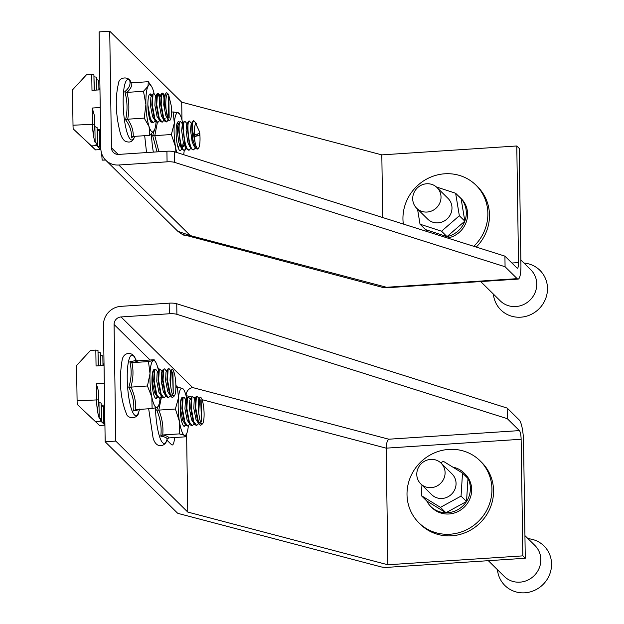<?xml version="1.0" encoding="UTF-8"?>
<svg xmlns="http://www.w3.org/2000/svg" width="624" height="624" viewBox="0 0 624 624"><rect width="100%" height="100%" fill="white"/><g stroke="black" fill="none" stroke-linecap="round" stroke-linejoin="round"><path stroke-width="0.94" d="M528.029 538.676A27.807 26.426 134.6 0 1 551.499 566.069A27.807 26.426 134.6 0 1 524.87 592.8A27.807 26.426 134.6 0 1 497.445 569.689M524.932 535.626L534.893 545.454A21.778 20.686 134.6 0 1 540.797 561.226A21.778 20.686 134.6 0 1 526.913 580.507A21.778 20.686 134.6 0 1 504.317 576.459L488.319 560.687M416.809 473.343A14.516 13.79 -45.4 0 0 420.748 483.857A14.516 13.79 -45.4 0 0 435.809 486.556A14.516 13.79 -45.4 0 0 445.06 473.702A14.516 13.79 -45.4 0 0 441.129 463.187A14.516 13.79 -45.4 0 0 426.067 460.489A14.516 13.79 -45.4 0 0 416.809 473.343M420.748 483.857L431.707 494.668A14.516 13.79 -45.4 0 0 446.776 497.367A14.516 13.79 -45.4 0 0 456.027 484.513A14.516 13.79 -45.4 0 0 452.096 473.998L441.129 463.187M421.957 485.059L421.286 495.589L426.769 500.994A23.587 22.417 -45.4 0 0 430.817 506.54L432.104 507.811A23.587 22.417 -45.4 0 0 456.589 512.187A23.587 22.417 -45.4 0 0 471.627 491.299A23.587 22.417 -45.4 0 0 465.239 474.217L463.944 472.937A23.587 22.417 -45.4 0 0 452.821 467.126M430.817 506.54A23.587 22.417 -45.4 0 0 445.918 512.756A23.587 22.417 -45.4 0 0 466.526 501.501A23.587 22.417 -45.4 0 0 470.34 490.027A23.587 22.417 -45.4 0 0 467.992 478.483A23.587 22.417 -45.4 0 0 463.944 472.937M480.059 460.793L481.666 462.384A43.555 41.379 134.6 0 1 493.467 493.935A43.555 41.379 134.6 0 1 465.715 532.49A43.555 41.379 134.6 0 1 420.514 524.41L418.899 522.818A43.555 41.379 134.6 0 1 407.098 491.267A43.555 41.379 134.6 0 1 434.858 452.712A43.555 41.379 134.6 0 1 480.059 460.793A43.555 41.379 134.6 0 1 491.852 492.344A43.555 41.379 134.6 0 1 464.1 530.899A43.555 41.379 134.6 0 1 418.899 522.818M421.286 495.589L440.435 507.351L461.05 496.096L462.517 473.078L443.368 461.315L440.692 462.774M426.769 500.994L445.918 512.756L466.526 501.501L467.992 478.483L462.517 473.078M440.435 507.351L445.918 512.756M461.05 496.096L466.526 501.501M105.175 441.784L103.451 325.182A18.143 17.238 -45.4 0 1 120.877 306.345L169.159 303.163A7.262 1.654 -0.8 0 1 176.748 303.732L507.164 408.08L519.254 420.007A18.143 3.869 86.2 0 1 523.544 441.644L525.268 558.254L388.105 567.294A7.262 1.654 179.2 0 1 380.89 566.834L178.807 513.607A7.262 1.654 179.2 0 1 177.341 512.951L105.175 441.784L115.783 441.09L114.067 324.48A7.262 6.895 134.6 0 1 121.033 316.945L192.629 387.543C188.596 388.502 186.404 391.139 186.038 395.452L185.975 395.398M169.159 303.163L169.322 313.763L121.033 316.945M169.322 313.763A7.262 1.654 -0.8 0 1 176.904 314.332L507.32 418.681L519.41 430.607A7.262 1.544 -93.8 0 1 521.126 439.265L386.155 448.157L202.075 399.68M507.164 408.08L507.32 418.681M115.783 441.09L187.762 512.062L387.878 564.767L522.85 555.867L521.126 439.265M522.85 555.867L525.268 558.254M387.878 564.767L386.155 448.157C386.264 443.773 387.153 440.794 388.807 439.21L519.41 430.607M187.762 512.062L186.607 433.797M186.038 395.632L191.662 396.934M166.842 440.068L171.444 444.608A15.428 3.284 86.2 0 0 172.232 444.982A15.428 3.284 86.2 0 0 174.541 437.541M202.192 424.133L200.85 425.194A14.516 3.097 -93.8 0 1 200.632 425.24A14.516 3.097 -93.8 0 1 198.518 422.245L202.192 424.133L202.878 423.329A13.502 2.878 86.2 0 0 204.095 413.618A13.502 2.878 86.2 0 0 200.655 397.316A13.502 2.878 86.2 0 0 200.366 397.199L200.655 397.316M198.518 422.245L195.663 407.628L196.357 397.028L196.997 396.38L197.574 396.747L199.524 399.298M200.585 425.24L199.087 424.297L197.66 421.442L195.133 407.659L195.827 397.059L196.997 396.38M198.51 423.54L196.693 425.498L193.768 421.699L191.24 407.917L191.935 397.316L192.574 396.677L193.151 397.043L195.101 399.586M196.693 425.498L194.665 424.585L193.237 421.738L190.71 407.956L191.404 397.355L192.574 396.677M194.087 423.829L192.27 425.794L189.345 421.996L186.818 408.213L187.512 397.605L188.152 396.965L188.729 397.332L190.679 399.883M192.27 425.794L190.242 424.882L188.815 422.027L186.287 408.244L186.974 397.644L188.152 396.965M189.665 424.125L187.847 426.083L184.922 422.284L182.395 408.502L183.089 397.901L183.729 397.254L184.306 397.628L186.358 400.319M190.523 414.749L190.468 416.052M187.847 426.083L185.819 425.17L184.392 422.315L181.857 408.541L182.551 397.933L183.729 397.254M191.084 411.973L191.053 414.718M202.878 423.329C201.084 424.757 199.711 421.161 198.744 412.55L199.586 397.894L200.366 397.199M201.139 400.257L200.741 399.859L201.451 421.457L201.139 400.257L200.741 400.288M198.744 412.55L198.229 408.112L198.643 399.563L199.586 397.894M199.087 424.297L195.991 419.523L193.807 408.4L194.22 399.851L195.913 396.887M194.665 424.585L191.568 419.812L189.384 408.697L189.797 400.14L191.49 397.184M190.242 424.882L187.145 420.108L184.961 408.985L185.375 400.436L186.256 400.171M185.819 425.17L182.723 420.397L180.539 409.274L180.952 400.725L182.645 397.761M173.979 396.31L172.637 397.371A14.516 3.097 -93.8 0 1 172.427 397.418A14.516 3.097 -93.8 0 1 170.305 394.43L173.979 396.31L174.665 395.507A13.502 2.878 86.2 0 0 175.882 385.796A13.502 2.878 86.2 0 0 172.442 369.502A13.502 2.878 86.2 0 0 172.154 369.377L172.442 369.502M170.305 394.43L167.45 379.805L168.145 369.205L168.784 368.566L169.361 368.932L171.311 371.475M172.372 397.426L170.875 396.474L169.447 393.627L166.92 379.844L167.614 369.244L168.784 368.566M170.297 395.717L168.48 397.683L165.555 393.884L163.028 380.102L163.722 369.494L164.362 368.854L164.939 369.221L166.889 371.771M168.48 397.683L166.452 396.77L165.025 393.916L162.497 380.133L163.192 369.533L164.362 368.854M165.875 396.014L164.057 397.972L161.132 394.173L158.605 380.39L159.299 369.79L159.939 369.143L160.516 369.517L162.466 372.06M164.057 397.972L162.029 397.059L160.602 394.204L158.075 380.429L158.769 369.821L159.409 369.182L157.763 367.575M161.452 396.302L159.635 398.26L156.71 394.462L154.183 380.679L154.877 370.079L155.516 369.439L156.094 369.806L158.145 372.505M162.31 386.927L162.256 388.229M159.635 398.26L157.607 397.355L156.179 394.501L153.652 380.718L154.346 370.118L155.516 369.439M162.872 384.158L162.841 386.896M104.918 424.484L102.461 422.783L103.826 422.269L101.65 421.988L100.846 421.192A18.143 3.869 -93.8 0 1 100.035 420.038L101.392 419.071L99.208 418.127A18.143 3.869 -93.8 0 1 97.516 410.943A18.143 3.869 -93.8 0 1 96.556 399.547L96.322 383.651L98.608 391.63L98.725 399.828L97.516 410.943M104.044 365.453L96.057 365.984L95.823 350.08L90.511 350.431L76.573 365.5L77.095 400.834A18.143 3.869 86.2 0 0 77.228 404.446L99.567 425.513L104.926 425.147M98.436 365.828L98.023 352.248M98.241 352.466L100.409 352.747L100.604 365.68M95.823 350.08L97.991 350.36L98.225 365.836M77.228 404.446L99.567 425.513M101.392 419.071L101.158 403.166L98.974 402.223A18.143 3.869 -93.8 0 1 98.717 401.45M104.684 408.58L103.615 408.252M103.826 422.269L103.592 406.364L101.197 405.873M103.202 365.508L103.178 364.299A18.143 3.869 86.2 0 0 102.944 362.918M100.815 365.664L100.667 355.204A18.143 3.869 86.2 0 0 100.441 354.822M100.667 355.204L102.843 355.945L102.983 365.524M103.834 408.47L104.068 424.367M101.416 406.084L101.65 421.988M98.974 402.223L99.208 418.127M174.665 395.507C172.871 396.934 171.499 393.338 170.531 384.727L171.374 370.079L172.154 369.377M172.926 372.442L172.528 372.044L173.238 393.643L172.926 372.442L172.528 372.466M170.531 384.727L170.017 380.289L170.43 371.74L171.374 370.079M170.875 396.474L167.778 391.7L165.594 380.585L166.007 372.029L167.7 369.073M166.452 396.77L163.355 391.997L161.171 380.874L161.585 372.325L163.277 369.361M162.029 397.059L158.933 392.285L156.749 381.17L157.162 372.614L158.044 372.349M157.607 397.355L154.51 392.574L152.326 381.459L152.74 372.902L154.432 369.946M103.631 365.485L103.178 364.299M157.365 397.036A14.516 3.097 -93.8 0 1 155.454 398.19A14.516 3.097 -93.8 0 1 152.326 386.779A14.516 3.097 -93.8 0 1 152.708 371.982A14.516 3.097 -93.8 0 1 153.59 369.915A14.516 3.097 -93.8 0 1 154.666 369.626M155.29 391.583A12.059 2.574 -93.8 0 1 154.978 393.674M139.636 409.024C139.994 409.383 138.005 410.023 133.669 410.951C134.41 402.862 132.779 394.969 128.786 387.278C131.516 378.682 131.875 370.149 129.862 361.686C134.199 361.023 136.188 360.383 135.821 359.759L137.608 360.828L154.167 359.736L155.649 362.084A23.587 5.023 -93.8 0 1 158.441 370.375M160.111 398.112A23.587 5.023 -93.8 0 1 159.229 403.556A23.587 5.023 -93.8 0 1 158.527 405.678A23.587 5.023 -93.8 0 1 157.006 407.495L157.802 406.715M137.608 360.828C137.756 361.304 135.86 361.92 131.921 362.661C133.622 370.664 133.279 378.799 130.892 387.067C134.495 394.454 136.048 401.981 135.556 409.64L152.108 408.548L157.006 407.495A23.587 5.023 -93.8 0 1 151.835 397.129L152.108 408.548M128.786 387.278L147.451 385.975L151.835 397.129A23.587 5.023 -93.8 0 1 150.017 373.636L147.451 385.975M129.862 361.686L131.921 362.661L148.473 361.569L150.017 373.636A23.587 5.023 -93.8 0 1 153.371 360.516L148.473 361.569M154.167 359.736L153.371 360.516A23.587 5.023 -93.8 0 1 155.649 362.084M133.669 410.951L135.33 409.672M185.578 424.858A14.516 3.097 -93.8 0 1 183.667 426.005A14.516 3.097 -93.8 0 1 182.309 423.517A14.516 3.097 -93.8 0 1 180.188 408.962A14.516 3.097 -93.8 0 1 181.802 397.738A14.516 3.097 -93.8 0 1 182.879 397.449M167.084 439.195L167.06 439.265C167.326 437.954 165.235 436.925 160.805 436.176C161.811 427.3 160.446 418.603 156.702 410.085L157.724 407.199M188.323 425.935A23.587 5.023 -93.8 0 1 186.732 433.501A23.587 5.023 -93.8 0 1 184.33 435.232A23.587 5.023 -93.8 0 1 181.623 430.817A23.587 5.023 -93.8 0 1 179.392 421.325L179.291 433.891L184.33 435.232L185.258 436.839L168.706 437.931C168.761 436.816 166.772 435.833 162.739 434.983L179.291 433.891M186.732 433.501L185.258 436.839M161.561 396.443L158.824 410.108L175.383 409.016L179.392 421.325A23.587 5.023 -93.8 0 1 178.464 397.917L175.383 409.016M156.702 410.085L158.824 410.108C162.178 418.267 163.48 426.559 162.739 434.983L160.805 436.176M175.882 387.192L177.442 387.091L178.464 397.917A23.587 5.023 -93.8 0 1 182.481 388.424L177.442 387.091M183.862 389.906L182.481 388.424A23.587 5.023 -93.8 0 1 183.862 389.906A23.587 5.023 -93.8 0 1 186.654 398.19M167.06 439.265L168.706 437.931M511.891 263.024L518.513 262.587L516.789 145.977L519.207 148.364L520.931 264.974A18.143 3.869 86.2 0 1 518.092 279.1L385.967 287.812L386.568 287.274L383.159 287.539L182.606 234.476M516.789 145.977L381.818 154.877L181.701 102.172L109.73 31.2L99.115 31.902L100.838 148.504A18.143 17.238 -45.4 0 0 105.791 160.259A18.143 17.238 -45.4 0 0 118.794 165.009L190.382 235.607L177.801 231.278L105.791 160.259M109.73 31.2L111.454 147.802A7.262 6.895 134.6 0 0 118.63 154.409L166.92 151.226L167.076 161.827L118.794 165.009M167.076 161.827A7.262 1.654 -0.8 0 1 174.658 162.388L505.073 266.744L517.163 278.663A18.143 3.869 86.2 0 0 518.092 279.1M166.92 151.226A7.262 1.654 -0.8 0 1 174.502 151.788L504.917 256.136L505.073 266.744M518.513 262.587A7.262 1.544 -93.8 0 1 517.382 268.242A7.262 1.544 -93.8 0 1 517.007 268.063L504.917 256.136M181.701 102.172L181.966 120.019M381.818 154.877L382.746 217.558M517.163 278.663L386.568 287.274L190.382 235.607L184.938 235.334C184.298 235.685 181.919 234.335 177.809 231.278M385.944 287.812L383.159 287.539M523.957 263.063A27.807 26.426 134.6 0 1 547.131 284.365A27.807 26.426 134.6 0 1 524.745 316.633A27.807 26.426 134.6 0 1 493.607 295.854A27.807 26.426 134.6 0 1 493.373 294.076M520.861 260.013L530.821 269.833A21.778 20.686 134.6 0 1 536.484 280.847A21.778 20.686 134.6 0 1 525.041 303.826A21.778 20.686 134.6 0 1 500.245 300.846L480.691 281.572M440.833 194.914A14.516 13.79 -45.4 0 0 437.057 187.574A14.516 13.79 -45.4 0 0 420.521 185.585A14.516 13.79 -45.4 0 0 412.893 200.905A14.516 13.79 -45.4 0 0 416.668 208.244A14.516 13.79 -45.4 0 0 433.204 210.233A14.516 13.79 -45.4 0 0 440.833 194.914M416.668 208.244L427.635 219.055A14.516 13.79 -45.4 0 0 444.171 221.044A14.516 13.79 -45.4 0 0 451.799 205.725A14.516 13.79 -45.4 0 0 448.016 198.385L437.057 187.574M417.534 209.095L420.022 224.188L425.506 229.593L447.018 236.621L464.825 221.153A23.587 22.417 -45.4 0 0 466.011 209.251A23.587 22.417 -45.4 0 0 461.113 198.658A23.587 22.417 -45.4 0 0 459.872 197.324A23.587 22.417 -45.4 0 0 458.523 196.108M447.587 238.033A23.587 22.417 -45.4 0 0 467.298 210.522A23.587 22.417 -45.4 0 0 461.159 198.596L459.872 197.324M403.33 224.055A43.555 41.379 134.6 0 1 426.902 178.94A43.555 41.379 134.6 0 1 475.979 185.18L477.594 186.771A43.555 41.379 134.6 0 1 488.927 208.79A43.555 41.379 134.6 0 1 476.237 247.081M475.979 185.18A43.555 41.379 134.6 0 1 487.313 207.199A43.555 41.379 134.6 0 1 473.78 246.308M420.022 224.188L441.542 231.215L459.342 215.748L455.629 193.253L436.402 186.974M444.405 237.026A23.587 22.417 -45.4 0 0 447.018 236.621A23.587 22.417 -45.4 0 0 464.825 221.153L461.113 198.658L455.629 193.253M425.506 229.593A23.587 22.417 -45.4 0 0 426.746 230.919A23.587 22.417 -45.4 0 0 427.604 231.722M441.542 231.215L447.018 236.621M459.342 215.748L464.825 221.153M167.029 94.559L168.605 94.606L167.677 93.452L167.029 94.559A13.502 2.878 86.2 0 0 165.812 104.27A13.502 2.878 86.2 0 0 169.541 120.689L168.386 119.894L164.853 104.192C164.603 97.711 165.064 93.935 166.226 92.882L166.413 92.836M168.386 119.894L165.914 115.939L163.73 104.824L164.151 96.268L166.226 92.882A14.516 3.097 -93.8 0 1 166.436 92.836A14.516 3.097 -93.8 0 1 166.92 92.976L167.677 93.452M168.379 119.886L166.624 121.922L163.691 118.123L161.164 104.341L161.858 93.74L162.497 93.093L163.075 93.46L164.798 99.388M166.616 121.922L164.596 121.009L163.16 118.154L160.633 104.372L161.327 93.772L162.497 93.093M162.24 93.202L163.816 97.001L164.869 110.877M164.011 120.253L162.193 122.21L159.268 118.412L156.741 104.629L157.435 94.029L158.075 93.389L158.652 93.756L159.744 96.525M162.193 122.21L160.173 121.298L158.738 118.451L156.211 104.668L156.905 94.06L158.075 93.389M157.817 93.499L159.448 97.531M159.588 120.541L157.771 122.507L154.846 118.7L152.318 104.926L153.013 94.318L153.652 93.678L154.229 94.045L156.179 96.595M157.771 122.507L155.743 121.594L154.315 118.739L151.788 104.957L152.482 94.357L153.652 93.678M168.028 119.426L166.351 121.906M155.165 120.83L153.348 122.795L150.423 118.997L147.896 105.214M153.348 122.795L151.32 121.883L148.894 115.643M96.369 79.209A18.143 3.869 -93.8 0 1 96.587 79.591L98.771 80.332L98.912 89.911M98.873 87.305A18.143 3.869 -93.8 0 1 99.107 88.686L99.122 89.895M100.885 149.518L95.495 149.9L73.156 128.833A18.143 3.869 -93.8 0 1 73.016 125.221L72.501 89.879L86.44 74.818L91.751 74.467L93.92 74.747L94.146 90.223M94.364 90.207L93.951 76.635M94.169 76.853L96.338 77.134L96.533 90.067M97.126 130.252L99.512 130.751L99.746 146.656L98.381 147.17L99.996 148.754L100.846 148.863M99.746 146.656L97.578 146.375L96.775 145.579L91.463 145.93L73.156 128.833M95.495 149.9L91.463 145.93M93.444 135.33A18.143 3.869 -93.8 0 1 92.477 123.934L92.243 108.038L94.528 116.017L94.653 124.215L93.444 135.33A18.143 3.869 86.2 0 0 95.137 142.514L94.903 126.61L97.087 127.553L97.321 143.458L95.137 142.514M99.973 89.84L91.985 90.363L91.751 74.467M94.645 125.837A18.143 3.869 86.2 0 0 94.903 126.61M99.544 132.639L100.604 132.967M97.321 143.458L95.963 144.425A18.143 3.869 86.2 0 0 96.775 145.579M97.344 130.471L97.578 146.375M99.762 132.857L99.996 148.754M96.743 90.051L96.587 79.591M168.605 94.606L171.163 105.339C171.904 114.231 171.358 119.348 169.541 120.689M168.769 117.632L169.166 118.03L168.854 96.829L168.449 96.431L168.769 117.632M168.457 96.853L168.854 96.829M163.075 93.46L165.064 96.057M165.118 118.334L164.151 119.262M164.596 121.009L161.491 116.236L159.307 105.113L159.728 96.564L161.413 93.6M160.173 121.298L157.069 116.524L154.885 105.409L155.306 96.853L156.991 93.889M155.743 121.594L152.646 116.821L150.462 105.698L150.883 97.149L152.568 94.185M99.559 89.864L99.107 88.686M198.338 148.333L197.223 149.152L195.741 148.356L193.011 140.127A14.516 3.097 -93.8 0 1 192.395 129.675L195.156 142.826A13.502 2.878 86.2 0 0 198.003 148.504A13.502 2.878 86.2 0 0 198.338 148.333A13.502 2.878 86.2 0 0 199.641 131.999L195.694 123.49L195.312 124.41L195.624 123.614M192.395 129.675C192.325 124.262 192.777 121.274 193.752 120.721L196.381 123.63M193.011 140.127C191.412 129.301 191.482 122.842 193.222 120.76L193.385 120.744M194.875 146.835L193.986 146.071L192.098 141.578L190.507 129.94L191.155 123.981L193.222 120.76M195.374 147.818L193.658 149.807L191.513 148.91L189.212 143.247L187.418 128.817L188.331 121.485L188.963 121.04M193.658 149.807C189.041 151.616 186.061 120.955 189.329 121.009L191.958 123.919M190.936 148.145L189.228 150.103L187.091 149.206L184.79 143.536L182.996 129.113L183.908 121.781L184.54 121.329M189.228 150.103C184.618 151.905 181.639 121.243 184.907 121.306L187.535 124.215M186.506 148.442L184.805 150.392L182.668 149.495L180.367 143.824L178.573 129.402L179.486 122.07L180.118 121.618M184.805 150.392C180.196 152.201 177.216 121.532 180.484 121.594L183.214 124.644M192.348 135.985L192.137 141.703M186.108 147.911L184.415 150.392M182.231 124.714L182.996 128.84M183.292 142.288L182.372 147.693M182.036 148.66L180.383 150.68A14.516 3.097 -93.8 0 1 179.587 150.392A14.516 3.097 -93.8 0 1 176.374 138.029A14.516 3.097 -93.8 0 1 177.146 123.209A14.516 3.097 -93.8 0 1 177.723 122.117A14.516 3.097 -93.8 0 1 179.345 122.327M101.665 153.559L102.149 160.134L105.581 160.048M195.156 142.826C193.861 134.745 193.908 128.606 195.312 124.41M199.376 135.447L199.243 133.637L194.665 134.651L194.797 136.461L199.376 135.447L197.613 135.564L197.496 134.02M194.782 136.188L197.613 135.564M193.315 141.679L192.878 143.98M191.513 148.91L189.563 146.367L187.676 141.866L186.085 130.229L186.732 124.27L188.331 121.485M187.091 149.206L185.141 146.656L183.253 142.155L181.662 130.517L182.309 124.558L183.908 121.781M184.033 144.565L183.206 146.788M181.67 147.732L180.718 146.952L178.831 142.451L177.239 130.814L177.887 124.855L178.784 124.94M179.611 144.854L178.207 147.81M181.787 148.34A14.516 3.097 -93.8 0 1 181.514 149.214M177.544 125.892A12.059 2.574 -93.8 0 1 178.573 129.301M179.384 144.245A12.059 2.574 -93.8 0 1 178.792 147.061M157.084 151.874L152.677 135.658L154.331 130.322M184.236 150.439A23.587 5.023 -93.8 0 1 183.62 154.666M157.365 122.53L154.807 135.626L171.358 134.534L175.461 146.601L175.945 152.248M152.677 135.658L154.807 135.626L158.902 151.749M171.522 112.063L173.176 111.953L174.322 123.107L171.358 134.534M179.096 113.763L178.191 112.726L173.176 111.953M176.717 152.49A23.587 5.023 -93.8 0 1 175.461 146.601A23.587 5.023 -93.8 0 1 174.322 123.107A23.587 5.023 -93.8 0 1 178.191 112.726A23.587 5.023 -93.8 0 1 179.79 114.293A23.587 5.023 -93.8 0 1 182.809 123.692M152.404 122.772A14.516 3.097 -93.8 0 1 151.375 122.577A14.516 3.097 -93.8 0 1 148.535 113.498A14.516 3.097 -93.8 0 1 149.51 94.302A14.516 3.097 -93.8 0 1 151.765 95.589M132.834 136.523L131.453 137.873C131.867 131.609 129.917 125.58 125.596 119.792C127.717 110.315 127.46 100.94 124.823 91.666C128.872 88.288 130.564 84.942 129.893 81.611L130.065 81.9M129.893 81.611L131.765 82.797L148.325 81.705L147.958 86.362A23.587 5.023 -93.8 0 1 151.577 86.471A23.587 5.023 -93.8 0 1 153.169 90.191A23.587 5.023 -93.8 0 1 154.198 94.006M131.765 82.797C132.202 85.855 130.588 89.053 126.929 92.383L143.481 91.291L145.907 104.567L144.222 118.115L149.066 126.594L149.807 135.353L154.393 130.19M156.086 121.984A23.587 5.023 -93.8 0 1 154.448 130.065A23.587 5.023 -93.8 0 1 154.284 130.424A23.587 5.023 -93.8 0 1 149.066 126.594A23.587 5.023 -93.8 0 1 145.907 104.567A23.587 5.023 -93.8 0 1 147.958 86.362L143.481 91.291M151.577 86.471L148.325 81.705M124.823 91.666L126.929 92.383C129.223 101.189 129.464 110.128 127.67 119.207C131.578 124.816 133.435 130.564 133.247 136.445L149.807 135.353M125.596 119.792L127.67 119.207L144.222 118.115M133.247 136.445L131.453 137.873M176.748 303.732L176.904 314.332M192.629 387.543L388.807 439.21M195.328 397.901L193.424 397.402M177.583 387.114L175.874 385.429M150.088 360.009L114.067 324.48M98.725 399.828L77.095 400.834M100.846 421.192L95.534 421.543M104.302 383.12L96.322 383.651M104.629 405.023L101.189 405.249M128.786 360.313A30.28 6.451 86.2 0 0 129.425 401.099A30.28 6.451 86.2 0 0 138.739 411.918C138.372 419.219 127.39 419.39 126.259 413.314C121.703 402.035 118.287 384.15 122 360.929C123.17 350.836 133.583 351.975 135.221 358.504A30.28 6.451 86.2 0 0 128.786 360.313M155.477 407.893A30.28 6.451 86.2 0 0 159.892 437.603A30.28 6.451 86.2 0 0 166.951 439.733C166.054 446.082 156.265 449.904 153.059 437.806L148.668 408.775M174.502 151.788L174.658 162.388M111.454 147.802L118.162 154.424M94.653 124.215L73.016 125.221M100.23 107.507L92.243 108.038M100.558 129.41L97.118 129.636M151.46 133.926A30.28 6.451 86.2 0 0 153.348 152.116M131.048 82.688A30.28 6.451 86.2 0 0 124.145 87.407A30.28 6.451 86.2 0 0 124.511 120.448A30.28 6.451 86.2 0 0 134.651 136.352M185.468 400.249L187.067 397.472M184.743 425.272L185.242 424.414M181.03 399.407L181.412 399.914M159.939 369.143L159.409 369.182M157.256 372.427L158.855 369.65M156.53 397.457L157.03 396.591M152.818 371.592L153.2 372.091M139.573 409.375L138.739 411.918M158.527 405.678L157.942 406.996M135.86 359.83L135.221 358.504M167.232 438.875L166.951 439.733M426.746 230.919L427.534 231.707M150.095 120.276L151.32 121.883M167.942 120.822L168.433 119.956M158.652 93.756L160.602 96.299M149.807 94.333L151.757 96.884M193.838 120.705L193.307 120.744M189.415 121.001L188.885 121.033M184.993 121.29L184.462 121.329M180.57 121.586L180.04 121.618M193.986 146.071L195.741 148.356M180.718 146.952L182.668 149.495M177.887 124.855L179.486 122.07M181.607 149.565L182.083 148.73M177.255 122.928L178.69 124.792M146.539 152.568L144.682 135.689M179.79 114.293L179.158 113.264M134.667 136.305C133.068 141.937 129.636 143.419 124.387 140.759C121.891 137.366 120.682 137.561 117.663 120.643C115.58 106.665 115.861 94.24 118.513 83.366C118.817 76.908 129.441 75.621 131.149 82.883"/></g></svg>
